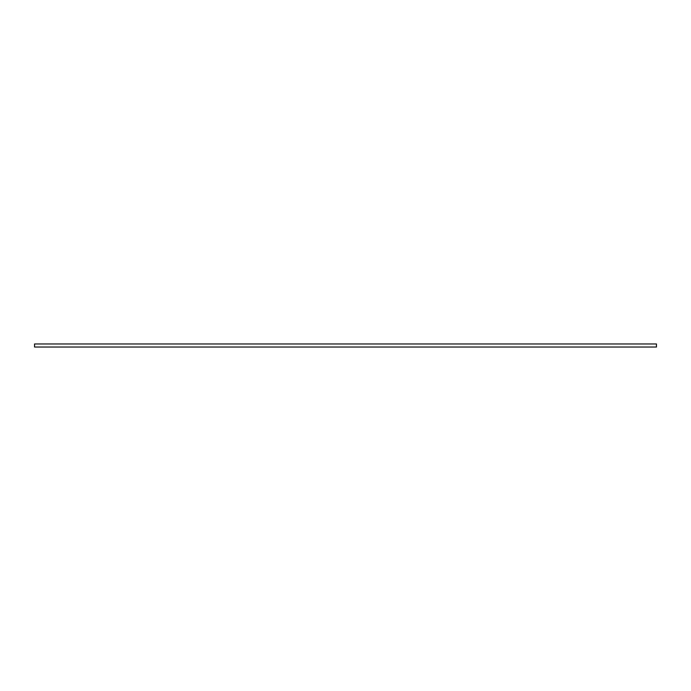 <?xml version="1.0" encoding="UTF-8"?>
<svg xmlns="http://www.w3.org/2000/svg" width="691" height="691" viewBox="0 0 691 691"><rect width="100%" height="100%" fill="white"/><g stroke="black" fill="none" stroke-linecap="round" stroke-linejoin="round"><path stroke-width="1.04" d="M34.55 347.029L656.45 347.029L656.45 343.971L34.55 343.971L34.55 347.029"/></g></svg>
